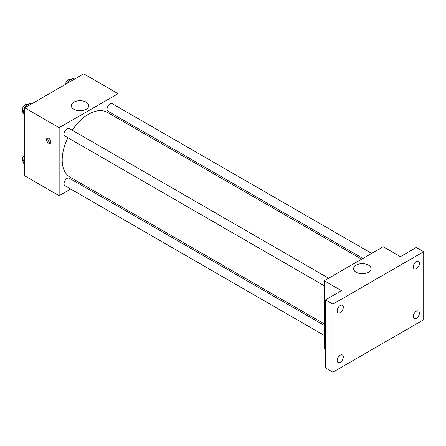 <?xml version="1.0" encoding="UTF-8"?>
<svg xmlns="http://www.w3.org/2000/svg" width="446" height="446" viewBox="0 0 446 446"><rect width="100%" height="100%" fill="white"/><g stroke="black" fill="none" stroke-linecap="round" stroke-linejoin="round"><path stroke-width="0.67" d="M70.719 189.037L59.151 195.716L24.781 175.875L24.781 107.843L83.697 73.824L118.067 93.671L118.067 107.029M80.709 183.267L79.394 184.025M67.887 137.742A37.358 21.57 120 0 0 62.195 159.941A37.358 21.57 120 0 0 69.927 177.045L324.275 323.891M361.634 259.187L107.285 112.342A37.358 21.57 120 0 0 72.224 130.226M118.067 117.047L118.067 118.564M59.151 195.716L59.151 127.684L118.067 93.671M371.624 253.417L112.281 103.689A4.337 2.503 120 0 0 108.936 104.849A4.337 2.503 120 0 0 107.046 109.22A4.337 2.503 120 0 0 107.943 111.205L362.949 258.429M324.275 325.407L69.269 178.183A4.337 2.503 120 0 0 65.93 179.342A4.337 2.503 120 0 0 64.034 183.713A4.337 2.503 120 0 0 64.932 185.698L324.275 335.431M324.275 285.769L64.932 136.036A4.337 2.503 -60 0 1 64.932 131.024A4.337 2.503 -60 0 1 69.269 128.52L328.618 278.248M59.151 127.684L24.781 107.843M73.858 109.27A8.708 5.029 180 0 1 71.31 105.719A8.708 5.029 180 0 1 80.012 100.69A8.708 5.029 180 0 1 88.721 105.719A8.708 5.029 180 0 1 83.346 110.363A8.708 5.029 180 0 1 73.858 109.27M50.866 142.034A3.038 1.756 60 0 1 50.236 143.428A3.038 1.756 60 0 1 47.198 141.672A3.038 1.756 60 0 1 47.198 138.165A3.038 1.756 60 0 1 49.539 138.979A3.038 1.756 60 0 1 50.866 142.034M50.721 142.843A3.038 1.756 60 0 1 48.436 140.958A3.038 1.756 60 0 1 47.945 138.037M325.502 349.497L324.275 348.789L324.275 280.757L383.192 246.738L400.38 256.662L416.335 247.446L423.7 251.7L423.7 319.732L332.867 372.176L325.502 367.922L325.502 299.89L341.463 290.675L324.275 280.757M332.867 372.176L332.867 304.139L325.502 299.89M332.867 304.139L423.7 251.7M356.17 272.261A8.708 5.029 180 0 1 353.622 268.709A8.708 5.029 180 0 1 362.325 263.681A8.708 5.029 180 0 1 371.033 268.709A8.708 5.029 180 0 1 365.659 273.353A8.708 5.029 180 0 1 356.17 272.261M416.335 268.682A4.337 2.503 -60 0 1 414.167 268.893A4.337 2.503 -60 0 1 413.498 265.42A4.337 2.503 -60 0 1 416.335 261.596A4.337 2.503 -60 0 1 418.504 261.378A4.337 2.503 -60 0 1 419.173 264.857A4.337 2.503 -60 0 1 416.335 268.682M340.231 312.618A4.337 2.503 -60 0 1 338.062 312.83A4.337 2.503 -60 0 1 337.399 309.357A4.337 2.503 -60 0 1 340.231 305.532A4.337 2.503 -60 0 1 342.405 305.315A4.337 2.503 -60 0 1 343.069 308.794A4.337 2.503 -60 0 1 340.231 312.618M340.231 362.28A4.337 2.503 -60 0 1 338.062 362.498A4.337 2.503 -60 0 1 337.399 359.019A4.337 2.503 -60 0 1 340.231 355.194A4.337 2.503 -60 0 1 342.405 354.977A4.337 2.503 -60 0 1 343.069 358.456A4.337 2.503 -60 0 1 340.231 362.28M416.335 318.344A4.337 2.503 -60 0 1 414.167 318.561A4.337 2.503 -60 0 1 413.498 315.082A4.337 2.503 -60 0 1 416.335 311.258A4.337 2.503 -60 0 1 418.504 311.04A4.337 2.503 -60 0 1 419.173 314.519A4.337 2.503 -60 0 1 416.335 318.344M24.781 115.191L22.863 112.464L25.344 106.07L30.306 103.204L31.555 103.929M24.781 113.568L22.863 112.464M26.593 106.795L25.344 106.07M27.869 104.615L27.54 104.425A4.337 2.503 120 0 0 24.195 105.585A4.337 2.503 120 0 0 22.3 109.956A4.337 2.503 120 0 0 23.092 111.874M67.63 83.101L68.355 81.239L73.311 78.373L74.566 79.098M69.604 81.964L68.355 81.239M70.875 79.784L70.546 79.594A4.337 2.503 120 0 0 67.485 80.481A4.337 2.503 120 0 0 65.367 84.411M24.781 164.853L22.863 162.127L24.781 157.187M24.781 163.236L22.863 162.127M24.781 154.706A4.337 2.503 120 0 0 22.3 159.618A4.337 2.503 120 0 0 23.092 161.536"/></g></svg>
